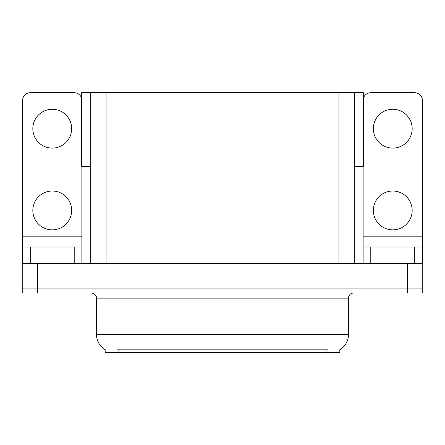 <?xml version="1.0" encoding="UTF-8"?>
<svg xmlns="http://www.w3.org/2000/svg" width="445" height="445" viewBox="0 0 445 445"><rect width="100%" height="100%" fill="white"/><g stroke="black" fill="none" stroke-linecap="round" stroke-linejoin="round"><path stroke-width="0.67" d="M354.281 166.291L363.376 166.291L363.376 92.716L354.281 92.716L354.281 263.379M354.281 92.716L81.624 92.716L81.624 166.291L90.719 166.291M354.537 166.291L354.537 92.716M339.819 349.742L339.819 352.284L105.181 352.284L105.181 349.742M37.58 293.016L422.75 293.016L422.75 288.927L22.25 288.927L22.25 263.379L37.58 263.379L37.58 288.927L22.25 288.927L22.25 293.016L37.58 293.016L37.58 288.927L422.75 288.927L422.75 263.379L37.58 263.379M90.719 92.716L90.719 263.379M105.332 349.831A17.883 17.883 0 0 1 96.493 334.401L116.935 334.401L116.935 349.831L328.065 349.831L328.065 334.401L348.507 334.401L348.507 298.122A5.112 5.112 0 0 1 353.614 293.016M96.493 334.401L96.493 298.122C96.754 297.293 95.881 293.489 91.386 293.016M339.668 349.831A17.883 17.883 0 0 0 348.507 334.401M52.243 148.102A19.419 19.419 0 0 1 32.83 128.683A19.419 19.419 0 0 1 52.243 109.27A19.419 19.419 0 0 1 71.662 128.683A19.419 19.419 0 0 1 52.243 148.102M52.243 229.859A19.419 19.419 0 0 1 32.83 210.441A19.419 19.419 0 0 1 52.243 191.022A19.419 19.419 0 0 1 71.662 210.441A19.419 19.419 0 0 1 52.243 229.859M74.215 263.379L74.215 247.025L30.271 247.025L30.271 263.379M81.624 98.417A7.665 7.665 0 0 0 74.215 92.716L30.271 92.716A7.665 7.665 0 0 0 22.606 100.375L22.606 236.807L81.88 236.807L81.88 263.379M81.88 166.291L81.88 236.807M22.606 263.379L22.606 247.025L30.271 247.025M74.215 247.025L81.88 247.025M22.606 247.025L22.606 236.807M392.757 148.102A19.419 19.419 0 0 1 373.338 128.683A19.419 19.419 0 0 1 392.757 109.27A19.419 19.419 0 0 1 412.17 128.683A19.419 19.419 0 0 1 392.757 148.102M392.757 229.859A19.419 19.419 0 0 1 373.338 210.441A19.419 19.419 0 0 1 392.757 191.022A19.419 19.419 0 0 1 412.17 210.441A19.419 19.419 0 0 1 392.757 229.859M414.729 263.379L414.729 247.025L370.785 247.025L370.785 263.379M363.12 166.291L363.12 236.807L422.394 236.807L422.394 100.375A7.665 7.665 0 0 0 414.729 92.716L370.785 92.716A7.665 7.665 0 0 0 363.376 98.417M363.12 263.379L363.12 247.025L370.785 247.025M414.729 247.025L422.394 247.025L422.394 263.379M422.394 236.807L422.394 247.025M363.12 247.025L363.12 236.807M407.42 263.379L407.42 293.016M106.049 92.716L106.049 263.379M338.951 92.716L338.951 263.379M326.024 352.284L326.024 349.742M118.976 352.284L118.976 349.742M328.065 293.016L328.065 298.122L96.493 298.122M348.507 298.122L328.065 298.122L328.065 334.401L116.935 334.401L116.935 293.016"/></g></svg>
